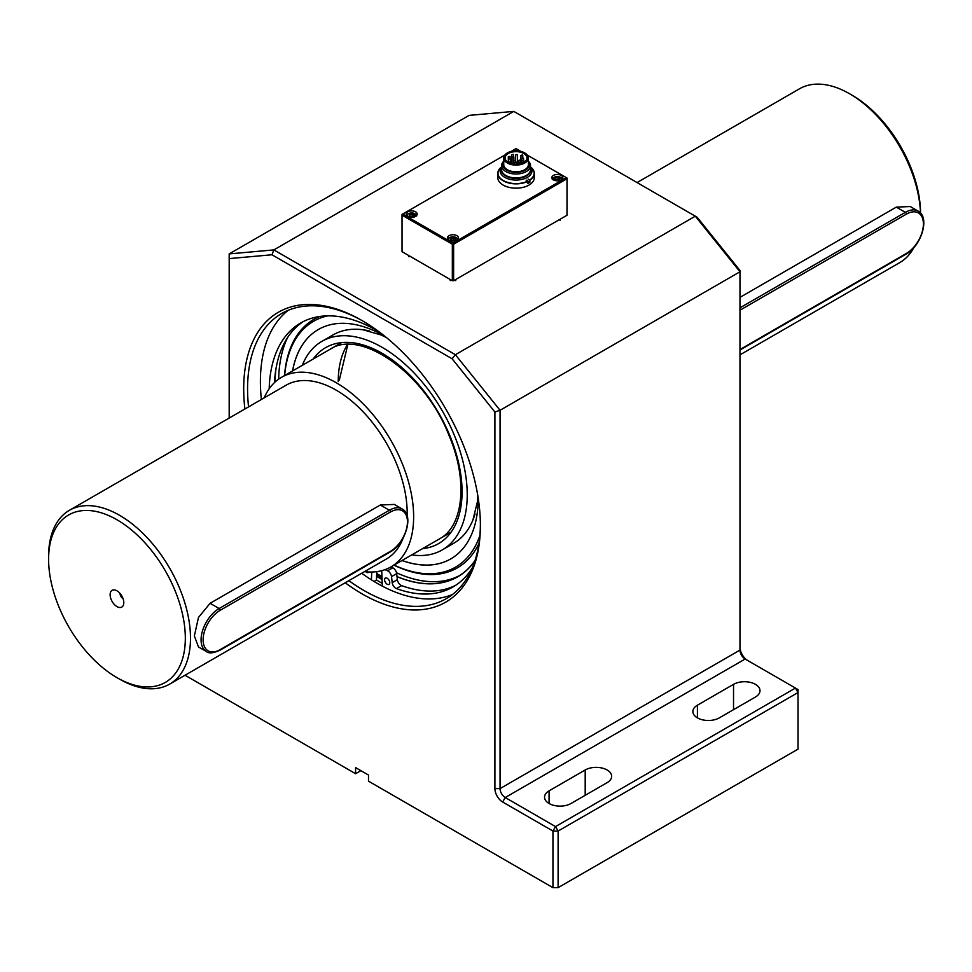 <?xml version="1.0" encoding="UTF-8"?>
<svg xmlns="http://www.w3.org/2000/svg" width="972" height="972" viewBox="0 0 972 972"><rect width="100%" height="100%" fill="white"/><g stroke="black" fill="none" stroke-linecap="round" stroke-linejoin="round"><path stroke-width="1.46" d="M501.576 167.026A15.929 9.198 0 0 0 500.13 170.865A15.929 9.198 0 0 0 509.96 179.358A15.929 9.198 0 0 0 527.322 177.366A15.929 9.198 0 0 0 531.976 170.865A15.929 9.198 0 0 0 530.53 167.026M530.53 168.375A14.714 8.493 180 0 1 526.46 175.908A14.714 8.493 180 0 1 509.231 177.426A14.714 8.493 180 0 1 501.576 168.375M503.739 161.255A14.483 8.359 0 0 0 501.576 165.653L501.576 169.565A14.483 8.359 0 0 0 510.519 177.281A14.483 8.359 0 0 0 526.289 175.47A14.483 8.359 0 0 0 530.53 169.565L530.53 165.653A14.483 8.359 0 0 0 528.367 161.255M501.576 168.29A14.738 8.517 0 0 0 509.146 177.414A14.738 8.517 0 0 0 526.484 175.908A14.738 8.517 0 0 0 530.53 168.29M510.895 161.704L509.34 162.069L510.895 161.704M520.178 162.3L518.623 162.676L520.178 162.3M523.531 160.368L521.976 160.732L523.799 160.732L523.276 158.132L521.721 158.497L523.543 158.497M522.499 154.998L520.943 155.374L522.499 154.998M520.956 163.624L520.943 155.374M513.216 154.402L511.661 154.779L513.216 154.402M512.05 163.393L511.661 154.779M510.118 158.57L508.563 158.946L510.385 158.946L509.863 156.346L508.307 156.711L510.13 156.711M516.314 162.154L514.759 162.518L516.314 162.154M519.789 160.137L518.234 160.514L519.789 160.137M517.092 154.548L515.525 154.925L517.092 154.548M513.605 156.565L512.05 156.942L513.605 156.565M520.943 161.267A10.947 6.318 0 0 0 520.056 161.036M518.234 160.72A10.947 6.318 0 0 0 517.359 160.635M515.525 160.599A10.947 6.318 0 0 0 513.872 160.72M511.661 161.133A10.947 6.318 0 0 0 510.385 161.51L510.385 158.946M517.092 162.749L516.582 163.636M524.759 163.004A12.308 7.108 180 0 1 511.345 164.547A12.308 7.108 180 0 1 503.739 157.974A12.308 7.108 180 0 1 516.059 150.867A12.308 7.108 180 0 1 528.367 157.974A12.308 7.108 180 0 1 524.759 163.004M523.799 162.446A10.947 6.318 180 0 1 511.867 163.818A10.947 6.318 180 0 1 505.112 157.974A10.947 6.318 180 0 1 516.059 151.656A10.947 6.318 180 0 1 526.994 157.974A10.947 6.318 180 0 1 523.799 162.446L523.799 160.732M503.739 161.789A13.292 7.679 0 0 0 508.696 171.072A13.292 7.679 0 0 0 525.451 170.112A13.292 7.679 0 0 0 528.367 161.789M528.367 157.974L528.367 164.681A12.308 7.108 180 0 1 524.759 169.711A12.308 7.108 180 0 1 511.345 171.254A12.308 7.108 180 0 1 503.739 164.681L503.739 157.974M501.576 165.653A14.483 8.359 0 0 0 510.519 173.368A14.483 8.359 0 0 0 526.289 171.558A14.483 8.359 0 0 0 530.53 165.653M527.82 181.084L527.954 181.302A18.237 10.534 180 0 1 508.441 182.894A18.237 10.534 180 0 1 497.81 173.32A18.237 10.534 180 0 1 501.576 166.917A18.055 10.425 180 0 0 503.727 180.792A18.055 10.425 180 0 0 527.82 181.084L526.131 180.099M528.221 181.314L529.886 182.274A18.237 10.534 180 0 1 527.954 183.392L527.954 181.302M529.886 182.274L529.886 180.185L528.063 178.994M497.81 173.32L497.81 177.645A18.237 10.534 180 0 0 509.073 187.365A18.237 10.534 180 0 0 528.95 185.081A18.237 10.534 180 0 0 534.296 177.645L534.296 173.32A18.237 10.534 180 0 0 530.53 166.917A18.055 10.425 180 0 1 529.752 179.966M534.296 173.32A18.237 10.534 180 0 1 529.886 180.185M452.454 594.524A164.633 95.049 60 0 1 376.808 583.103A164.633 95.049 60 0 1 361.706 573.249M261.383 399.468A164.633 95.049 60 0 1 288.332 310.238M382.227 583.394A168.739 97.419 60 0 1 376.456 579.907M360.879 770.662L355.594 773.712L185.045 675.248M571.001 803.504A15.503 8.955 180 0 1 554.101 805.436A15.503 8.955 180 0 1 544.539 797.174A15.503 8.955 180 0 1 549.071 790.844L585.193 769.982A15.503 8.955 180 0 1 602.093 768.05A15.503 8.955 180 0 1 611.667 776.312A15.503 8.955 180 0 1 607.123 782.642L571.001 803.504M558.11 887.655L798.024 749.133L798.024 692.538L558.11 831.048L558.11 887.655L552.947 887.655L552.947 831.048L558.11 831.048L555.522 826.589L552.947 831.048L502.646 802.009A10.947 6.318 -120 0 1 494.906 788.608L494.906 412.007L452.102 358.765L271.978 254.773L229.185 258.601L229.185 418.057M355.594 773.712L355.594 767.601L368.497 775.048L368.497 781.16L552.947 887.655M229.185 258.601L229.185 253.899L273.861 249.901L455.382 354.707L500.058 410.281L500.058 788.608A7.302 4.216 -120 0 0 505.221 797.538L555.522 826.589L795.448 688.067L745.135 659.028A7.302 4.216 -120 0 1 739.984 650.086L739.984 271.771L695.296 216.185L513.787 111.391L469.099 115.389L229.185 253.899M271.978 254.773L273.861 249.901L513.787 111.391M452.102 358.765L455.382 354.707L695.296 216.185L697.179 217.278L739.984 270.508L739.984 271.771L500.058 410.281L494.906 412.007M739.984 647.109A10.947 6.318 -120 0 0 747.699 660.498M798.024 692.538L795.448 688.067L798.024 689.561L798.024 692.538M348.875 580.661A164.633 95.049 -120 0 0 363.978 590.514A164.633 95.049 -120 0 0 446.294 598.667A164.633 95.049 -120 0 0 480.387 524.406M363.018 321.112A164.633 95.049 -120 0 0 281.661 313.519A164.633 95.049 -120 0 0 248.553 406.879M345.23 582.763A167.366 96.629 -120 0 0 362.046 593.856A167.366 96.629 -120 0 0 480.387 525.536A167.366 96.629 -120 0 0 362.046 320.553A167.366 96.629 -120 0 0 244.895 408.993M719.341 717.858A15.503 8.955 180 0 1 702.44 719.802A15.503 8.955 180 0 1 692.866 711.528A15.503 8.955 180 0 1 697.41 705.198L733.532 684.349A15.503 8.955 180 0 1 750.433 682.405A15.503 8.955 180 0 1 759.995 690.679A15.503 8.955 180 0 1 755.463 697.009L719.341 717.858M382.069 579.579A164.171 94.782 60 0 1 376.601 576.275M368.886 571.973A3.645 2.102 60 0 1 368.4 572.496A3.645 2.102 60 0 1 365.837 571.755M382.324 586.14L381.765 572.058A5.103 2.952 60 0 1 381.972 570.6M374.026 581.45L376.443 580.053L376.796 571.633M455.601 585.351A152.385 87.978 60 0 1 401.594 585.618A5.103 2.952 60 0 1 397.366 579.652L396.673 573.65A5.103 2.952 60 0 0 392.724 567.806A142.835 82.462 60 0 1 390.878 566.943M274.469 382.603A152.385 87.978 60 0 1 303.313 321.574M472.356 567.733A152.385 87.978 60 0 1 453.061 586.906A152.385 87.978 60 0 1 396.442 588.595A5.103 2.952 60 0 1 392.202 582.629L391.522 576.627A5.103 2.952 60 0 0 387.561 570.783A142.835 82.462 -120 0 1 385.094 569.616M387.184 578.255A3.645 2.102 60 0 1 389.565 581.463A3.645 2.102 60 0 1 389.007 584.391A3.645 2.102 60 0 1 385.362 582.289A3.645 2.102 60 0 1 385.362 578.073A3.645 2.102 60 0 1 387.184 578.255M371.741 572.01L371.425 579.847M269.183 388.776A152.385 87.978 60 0 1 300.688 322.983A152.385 87.978 60 0 1 379.202 331.902M397.013 576.566A151.292 87.346 -120 0 0 457.751 576.651A151.292 87.346 -120 0 0 475.053 560.443M275.951 368.923A151.292 87.346 -120 0 0 275.125 381.984M396.515 572.763A151.292 87.346 -120 0 0 459.489 575.594M287.578 337.576A151.292 87.346 -120 0 0 278.672 379.129M394.085 565.084A141.948 81.952 -120 0 0 479.889 535.523M327.783 315.851A141.948 81.952 -120 0 0 284.638 375.52M401.995 560.516A132.435 76.46 -120 0 0 450.777 558.9A132.435 76.46 -120 0 0 478.2 498.101M384.705 336.154A132.435 76.46 -120 0 0 318.342 329.52A132.435 76.46 -120 0 0 292.548 370.952M402.068 560.48A132.435 76.46 -120 0 0 450.801 558.888M318.366 329.496A132.435 76.46 -120 0 0 292.608 370.903M474.944 560.783A151.401 87.419 -120 0 1 457.8 576.748A151.401 87.419 -120 0 1 397.026 576.663A151.389 87.407 -120 0 0 457.788 576.736A151.389 87.407 -120 0 0 474.968 560.735M275.744 370.247A151.389 87.407 -120 0 0 275.064 382.045A151.401 87.419 -120 0 1 275.696 370.514M393.976 565.157A143.479 82.839 -120 0 0 478.977 543.384M319.703 316.483A143.479 82.839 -120 0 0 284.529 375.581M411.751 554.89A120.394 69.51 -120 0 0 442.296 549.897A120.394 69.51 -120 0 0 442.296 410.864A120.394 69.51 -120 0 0 321.902 341.354L333.141 334.866A120.394 69.51 60 0 1 365.751 330.213A120.394 69.51 60 0 1 369.445 330.99M475.041 513.921A120.394 69.51 60 0 1 473.874 517.493A120.394 69.51 60 0 1 453.535 543.397L442.296 549.897M321.902 341.354A120.394 69.51 -120 0 0 302.292 365.314M415.566 211.823A5.468 3.159 180 0 1 417.17 214.059A5.468 3.159 180 0 1 411.703 217.218A5.468 3.159 180 0 1 406.235 214.059A5.468 3.159 180 0 1 409.613 211.143A5.468 3.159 180 0 1 415.566 211.823M504.796 155.095L402.675 214.059L452.976 243.097L566.36 177.645L527.31 155.095M521.053 151.486L516.059 148.595L511.053 151.486M561.196 175.41A5.468 3.159 180 0 1 562.8 177.645A5.468 3.159 180 0 1 557.333 180.804A5.468 3.159 180 0 1 551.853 177.645A5.468 3.159 180 0 1 555.231 174.717A5.468 3.159 180 0 1 561.196 175.41M513.447 151.037A5.468 3.159 180 0 1 518.659 151.037M456.852 235.649A5.468 3.159 180 0 1 458.456 237.885A5.468 3.159 180 0 1 452.976 241.044A5.468 3.159 180 0 1 447.509 237.885A5.468 3.159 180 0 1 450.887 234.969A5.468 3.159 180 0 1 456.852 235.649M453.62 280.714L453.62 244.215L567.004 178.751L566.36 177.645L567.004 178.01L567.004 215.249L453.62 280.714L452.332 280.714L402.031 251.663L402.031 215.177L402.675 214.059L402.031 214.423L402.031 215.177L452.332 244.215L452.332 280.714M453.62 244.215L452.976 243.097L452.332 244.215L453.62 244.215M558.013 177.657L559.872 178.739L559.192 180.209L556.652 180.598L554.793 179.516L555.474 178.058L558.013 177.657L558.013 179.601L559.872 180.671M555.474 179.99L558.013 179.601M555.474 179.917L555.474 178.058M411.022 217.011L409.163 215.942L409.844 214.472L412.383 214.071L414.242 215.152L413.562 216.622L411.022 217.011M409.844 216.404L412.383 216.015L414.242 217.084M412.383 216.015L412.383 214.071M409.844 216.331L409.844 214.472M452.296 240.849L450.437 239.768L451.117 238.298L453.657 237.909L455.516 238.978L454.847 240.449L452.296 240.849M451.117 240.242L453.657 239.841L455.516 240.922M453.657 239.841L453.657 237.909M451.117 240.157L451.117 238.298M123.092 598.74A4.556 2.637 60 0 1 119.993 593.382M116.968 677.642L119.544 679.124A100.335 57.931 -120 0 0 169.711 684.094A100.335 57.931 -120 0 0 190.488 638.167A100.335 57.931 -120 0 0 146.687 537.2A100.335 57.931 -120 0 0 69.377 510.324A100.335 57.931 -120 0 0 48.6 556.251L48.6 559.228A96.678 55.817 -120 0 0 116.968 677.642A96.678 55.817 -120 0 0 185.324 638.167A96.678 55.817 -120 0 0 116.968 519.765A96.678 55.817 -120 0 0 48.6 559.228M210.074 603.308L219.125 608.533A25.539 14.75 120 0 0 202.443 631.035A25.539 14.75 120 0 0 206.356 651.495L198.482 646.963L194.351 635.931L198.482 617.463L210.074 603.308L380.344 505.003L394.292 504.419L402.153 508.964A25.539 14.75 120 0 0 389.383 510.227L219.125 608.533A1.458 0.838 60 0 1 220.158 610.319A24.081 13.9 120 0 0 203.124 639.807A24.081 13.9 120 0 0 220.158 649.636L390.416 551.343A24.081 13.9 120 0 0 407.45 521.843A24.081 13.9 120 0 0 390.416 512.013A1.458 0.838 -120 0 0 389.383 510.227L380.344 505.003M69.377 510.324L286.084 385.216A100.335 57.931 60 0 1 363.394 412.092A100.335 57.931 60 0 1 407.183 513.058A100.335 57.931 60 0 1 407.147 515.78M403.173 537.893A100.335 57.931 60 0 1 386.406 558.985L169.711 684.094M637.073 182.566L799.458 88.817A100.335 57.931 60 0 1 849.625 93.786L852.201 95.28A96.678 55.817 60 0 1 920.557 213.099M739.984 349.519L906.378 253.449A1.458 0.838 60 0 1 906.074 254.117C921.335 246.086 930.301 217.206 918.115 211.082L910.242 206.538L896.293 207.121L739.984 297.371M913.838 247.593A100.335 57.931 60 0 1 899.78 262.598L739.984 354.853M849.625 93.786A100.335 57.931 60 0 1 920.496 213.026M123.796 602.652A9.671 5.577 60 0 1 123.347 605.204A9.671 5.577 60 0 1 112.132 601.486A9.671 5.577 60 0 1 114.526 589.919A9.671 5.577 60 0 1 123.796 602.652M264.214 397.84A109.447 63.192 60 0 1 281.516 377.318A109.447 63.192 60 0 1 365.861 406.636A109.447 63.192 60 0 1 413.635 516.788A109.447 63.192 60 0 1 390.975 566.883A109.447 63.192 60 0 1 364.536 571.621M549.071 803.504L549.071 790.844M739.984 650.086L500.058 788.608L494.906 788.608M745.135 659.028L505.221 797.538L502.646 802.009M585.193 795.303L585.193 769.982M697.41 717.858L697.41 705.198M733.532 709.669L733.532 684.349M396.442 588.595L401.594 585.618M397.366 579.652L392.202 582.629M392.724 567.806L387.561 570.783M396.673 573.65L391.522 576.627M347.49 344.562A109.447 63.192 -120 0 0 338.244 381.583M422.577 548.633A113.104 65.294 -120 0 0 438.651 412.978A113.104 65.294 -120 0 0 313.13 359.069M376.723 573.444A160.526 92.68 -120 0 0 381.947 576.615M552.412 179.018A5.018 2.892 180 0 1 553.991 177.414M560.674 177.414A5.018 2.892 180 0 1 562.253 179.018M552.91 179.504A4.471 2.576 180 0 1 557.333 176.552A4.471 2.576 180 0 1 561.755 179.504M415.044 213.828A5.018 2.892 180 0 1 416.623 215.432M406.782 215.432A5.018 2.892 180 0 1 408.362 213.828M407.28 215.918A4.471 2.576 180 0 1 412.857 213.05A4.471 2.576 180 0 1 416.125 215.918M456.318 237.666A5.018 2.892 180 0 1 457.897 239.27M448.056 239.27A5.018 2.892 180 0 1 449.635 237.666M448.554 239.744A4.471 2.576 180 0 1 454.131 236.889A4.471 2.576 180 0 1 457.399 239.744M390.416 512.013L220.158 610.319M206.356 651.495C208.737 653.658 213.233 653.257 219.854 650.304A1.458 0.838 -120 0 0 220.158 649.636M390.416 551.343A1.458 0.838 60 0 1 390.112 552.011C405.373 543.968 414.339 515.087 402.153 508.964M906.378 253.449A24.081 13.9 120 0 0 923.4 223.961A24.081 13.9 120 0 0 906.378 214.132A1.458 0.838 -120 0 0 905.345 212.346L739.984 307.82M906.378 214.132L739.984 310.202M918.115 211.082A25.539 14.75 120 0 0 905.345 212.346L896.293 207.121M511.163 163.636L511.163 162.069M509.34 162.968L509.34 162.069M520.445 163.77L520.445 162.676M518.623 164.122L518.623 162.676M521.976 163.296L521.976 160.732M522.766 157.974L522.766 155.374M513.483 156.504L513.483 154.779M508.563 162.591L508.563 158.946M508.307 162.446L508.307 156.711M513.872 164.171L513.872 156.942M512.05 163.855L512.05 156.942M517.359 163.114L517.359 154.925M515.525 161.996L515.525 154.925M521.721 163.381L521.721 158.497M520.056 162.239L520.056 160.514M518.234 164.171L518.234 160.514M516.582 164.292L516.582 162.518M514.759 164.256L514.759 162.518M457.788 576.736L458.966 576.056M365.751 330.213L364.731 330.03M439.405 538.925C463.122 526.642 468.528 481.116 449.076 435.614C424.922 372.956 360.175 328.354 329.958 349.349M347.818 344.55L339.313 380.088M381.996 577.866L376.674 574.61M472.89 520.081L477.41 501.783L477.884 496.085M386.285 337.454L381.012 334.963L363.006 329.775M552.315 179.577C555.656 175.531 558.997 175.531 562.351 179.577M560.066 219.259L560.066 220.377M416.721 215.991L412.942 212.953C407.547 213.561 405.47 214.569 406.685 215.991M408.969 255.672L408.969 256.79M457.994 239.817L454.216 236.791C448.821 237.387 446.743 238.395 447.958 239.817M450.243 279.499L450.243 280.629M455.71 279.499L455.71 280.629M341.622 342.618L281.516 377.318M451.069 532.182L390.975 566.883M219.854 650.304L390.112 552.011M739.984 350.017L906.074 254.117"/></g></svg>
